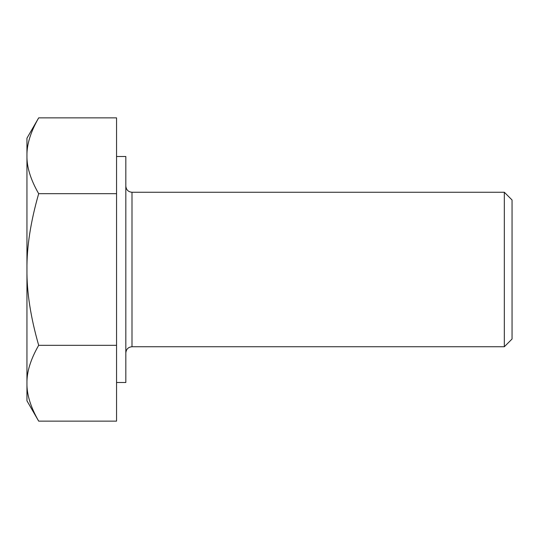 <?xml version="1.0" encoding="UTF-8"?>
<svg xmlns="http://www.w3.org/2000/svg" width="539" height="539" viewBox="0 0 539 539"><rect width="100%" height="100%" fill="white"/><g stroke="black" fill="none" stroke-linecap="round" stroke-linejoin="round"><path stroke-width="0.81" d="M504.329 192.255L512.05 199.982L512.05 339.018L504.329 346.745L504.329 192.255L132.001 192.255L132.001 346.745C128.282 347.076 126.227 349.137 125.823 352.924M116.552 156.492L125.823 156.492L125.823 382.508L116.552 382.508M38.68 117.866C30.635 131.893 26.721 144.533 26.95 155.778L26.95 269.5C26.721 247.01 30.635 221.738 38.68 193.683C30.635 179.655 26.721 167.023 26.95 155.778L26.95 138.186L38.68 117.866L116.552 117.866L116.552 421.134L38.68 421.134L26.95 400.814L26.95 383.222C26.721 371.977 30.635 359.345 38.68 345.317C30.635 317.262 26.721 291.99 26.95 269.5L26.95 383.222C26.721 394.467 30.635 407.107 38.68 421.134M38.68 345.317L116.552 345.317M38.68 193.683L116.552 193.683M504.329 346.745L132.001 346.745M132.001 192.255C128.282 191.924 126.227 189.863 125.823 186.076"/></g></svg>
